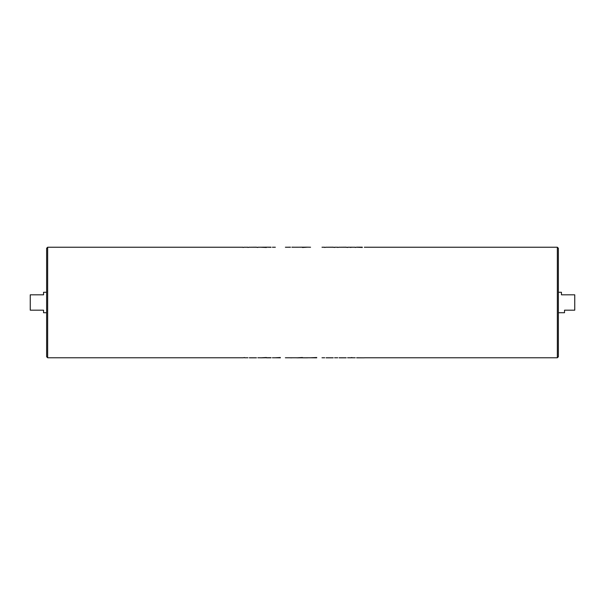 <?xml version="1.0" encoding="UTF-8"?>
<svg xmlns="http://www.w3.org/2000/svg" width="605" height="605" viewBox="0 0 605 605"><rect width="100%" height="100%" fill="white"/><g stroke="black" fill="none" stroke-linecap="round" stroke-linejoin="round"><path stroke-width="0.91" d="M47.651 357.767L46.623 356.746L46.623 248.254L47.651 247.233L47.651 357.767L243.059 357.767M558.377 248.254L558.377 356.746L557.349 357.767L557.349 247.233L558.377 248.254M558.377 292.268L561.448 292.268L561.448 294.824L574.75 294.824L574.75 310.176L564.518 310.176L564.518 312.732L558.377 312.732M46.623 312.732L43.552 312.732L43.552 310.176L30.25 310.176L30.25 294.824L43.552 294.824L43.552 292.268L46.623 292.268M243.059 247.468L244.435 247.18L243.059 247.468M256.444 247.18L257.821 247.468L256.278 247.233M247.982 247.468L249.358 247.18L247.982 247.468M271.01 247.18L266.427 247.18L271.01 247.324M266.427 247.18L257.821 247.233M260.573 247.233L266.427 247.49M285.378 247.233L290.491 247.233M290.491 247.18L287.148 247.233M302.432 247.49L307.62 247.18L291.875 247.233M310.569 247.233L307.62 247.18M333.204 247.18L334.58 247.468L333.045 247.233M324.741 247.468L326.118 247.18L324.741 247.468M346.196 247.18L347.572 247.468L346.03 247.233M337.734 247.468L339.11 247.18L337.734 247.468M350.522 247.468L351.906 247.18L350.522 247.468M362.327 247.468L356.625 247.233M355.248 247.468L356.625 247.18L355.248 247.468M356.625 357.82L364.301 357.82L356.625 357.767M351.906 357.532L350.522 357.82L351.906 357.532M339.11 357.82L346.196 357.82M326.118 357.82L333.204 357.82M316.733 357.51L310.569 357.767L316.733 357.82M302.432 357.51L296.79 357.82L310.569 357.767M295.217 357.767L287.148 357.767M280.365 357.51L275.335 357.767L280.365 357.82M266.427 357.51L260.573 357.82L271.01 357.676M271.01 357.82L266.427 357.82M249.358 357.82L256.444 357.82M244.435 357.532L243.059 357.82L244.435 357.532M256.278 247.18L249.57 247.233M295.217 247.233L291.875 247.18M291.875 357.82L290.491 357.82M307.62 357.82L302.432 357.82M302.432 247.18L296.79 247.233M333.045 247.18L326.329 247.233M346.03 247.18L339.322 247.233M352.496 357.767L349.932 357.767M352.496 247.233L349.932 247.233M362.327 247.18L356.625 247.18M47.651 247.233L243.059 247.233M244.435 247.233L247.982 247.233M249.373 247.233L256.444 247.233M272.386 247.233L275.351 247.233M321.989 247.233L324.741 247.233M326.133 247.233L333.204 247.233M334.58 247.233L337.734 247.233M339.125 247.233L346.196 247.233M347.572 247.233L350.522 247.233M351.906 247.233L355.248 247.233M364.301 247.233L557.349 247.233M244.435 357.767L247.982 357.767M249.373 357.767L256.444 357.767M257.821 357.767L260.596 357.767M272.386 357.767L275.351 357.767M285.363 357.767L290.491 357.767M291.875 357.767L296.813 357.767M321.989 357.767L324.741 357.767M326.133 357.767L333.204 357.767M334.58 357.767L337.734 357.767M339.125 357.767L346.196 357.767M347.572 357.767L350.522 357.767M351.906 357.767L355.248 357.767M364.301 357.767L557.349 357.767"/></g></svg>
